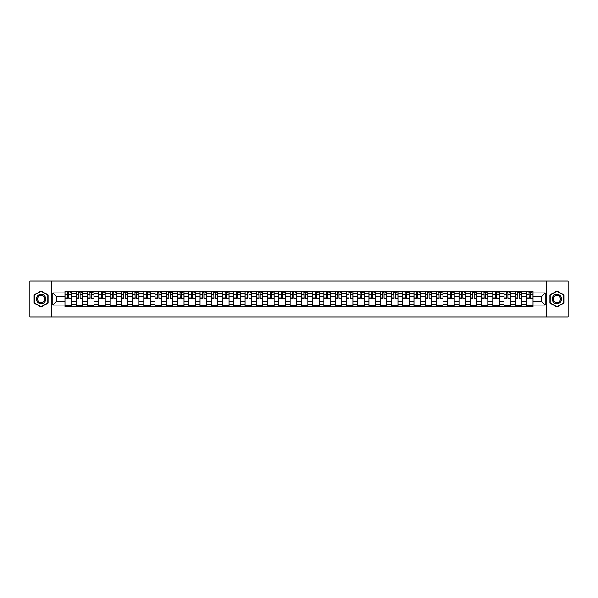 <?xml version="1.0" encoding="UTF-8"?>
<svg xmlns="http://www.w3.org/2000/svg" width="598" height="598" viewBox="0 0 598 598"><rect width="100%" height="100%" fill="white"/><g stroke="black" fill="none" stroke-linecap="round" stroke-linejoin="round"><path stroke-width="0.9" d="M546.594 317.045L568.1 317.045L568.1 280.955L29.9 280.955L29.9 317.045L546.594 317.045L546.594 280.955M76.23 306.759L76.23 293.446L71.468 293.446L71.468 306.759M71.468 293.446L71.468 291.241M76.23 293.446L76.23 291.241M82.726 291.241L82.726 306.759M87.487 306.759L87.487 291.241M93.983 291.241L93.983 306.759M98.745 306.759L98.745 291.241M105.241 291.241L105.241 306.759M110.002 306.759L110.002 291.241M116.498 291.241L116.498 306.759M121.259 306.759L121.259 291.241M127.755 291.241L127.755 306.759M132.517 306.759L132.517 291.241M139.013 291.241L139.013 306.759M143.774 306.759L143.774 291.241M150.27 291.241L150.27 306.759M155.032 306.759L155.032 291.241M161.527 291.241L161.527 306.759M166.289 306.759L166.289 291.241M172.785 291.241L172.785 306.759M177.546 306.759L177.546 291.241M184.042 291.241L184.042 306.759M188.804 306.759L188.804 291.241M195.299 291.241L195.299 306.759M200.061 306.759L200.061 291.241M206.557 291.241L206.557 306.759M211.318 306.759L211.318 291.241M217.814 291.241L217.814 306.759M222.576 306.759L222.576 291.241M229.071 291.241L229.071 306.759M233.833 306.759L233.833 291.241M240.329 291.241L240.329 306.759M245.09 306.759L245.09 291.241M251.586 291.241L251.586 306.759M256.348 306.759L256.348 291.241M262.843 291.241L262.843 306.759M267.605 306.759L267.605 291.241M274.101 291.241L274.101 306.759M278.87 306.759L278.87 291.241M285.358 291.241L285.358 306.759M290.127 306.759L290.127 291.241M296.615 291.241L296.615 306.759M301.385 306.759L301.385 291.241M307.873 291.241L307.873 306.759M312.642 306.759L312.642 291.241M319.13 291.241L319.13 306.759M323.899 306.759L323.899 291.241M330.395 291.241L330.395 306.759M335.157 306.759L335.157 291.241M341.652 291.241L341.652 306.759M346.414 306.759L346.414 291.241M352.91 291.241L352.91 306.759M357.671 306.759L357.671 291.241M364.167 291.241L364.167 306.759M368.929 306.759L368.929 291.241M375.424 291.241L375.424 306.759M380.186 306.759L380.186 291.241M386.682 291.241L386.682 306.759M391.443 306.759L391.443 291.241M397.939 291.241L397.939 306.759M402.701 306.759L402.701 291.241M409.196 291.241L409.196 306.759M413.958 306.759L413.958 291.241M420.454 291.241L420.454 306.759M425.215 306.759L425.215 291.241M431.711 291.241L431.711 306.759M436.473 306.759L436.473 291.241M442.969 291.241L442.969 306.759M447.73 306.759L447.73 291.241M454.226 291.241L454.226 306.759M458.987 306.759L458.987 291.241M465.483 291.241L465.483 306.759M470.245 306.759L470.245 291.241M476.741 291.241L476.741 306.759M481.502 306.759L481.502 291.241M487.998 291.241L487.998 306.759M492.759 306.759L492.759 291.241M499.255 291.241L499.255 306.759M504.017 306.759L504.017 291.241M510.513 291.241L510.513 306.759M515.274 306.759L515.274 291.241M521.77 291.241L521.77 306.759M526.532 306.759L526.532 291.241M526.532 301.235L521.77 301.235M515.274 301.235L510.513 301.235M504.017 301.235L499.255 301.235M492.759 301.235L487.998 301.235M481.502 301.235L476.741 301.235M470.245 301.235L465.483 301.235M458.987 301.235L454.226 301.235M447.73 301.235L442.969 301.235M436.473 301.235L431.711 301.235M425.215 301.235L420.454 301.235M413.958 301.235L409.196 301.235M402.701 301.235L397.939 301.235M391.443 301.235L386.682 301.235M380.186 301.235L375.424 301.235M368.929 301.235L364.167 301.235M357.671 301.235L352.91 301.235M346.414 301.235L341.652 301.235M335.157 301.235L330.395 301.235M323.899 301.235L319.13 301.235M312.642 301.235L307.873 301.235M301.385 301.235L296.615 301.235M290.127 301.235L285.358 301.235M278.87 301.235L274.101 301.235M267.605 301.235L262.843 301.235M256.348 301.235L251.586 301.235M245.09 301.235L240.329 301.235M233.833 301.235L229.071 301.235M222.576 301.235L217.814 301.235M211.318 301.235L206.557 301.235M200.061 301.235L195.299 301.235M188.804 301.235L184.042 301.235M177.546 301.235L172.785 301.235M166.289 301.235L161.527 301.235M155.032 301.235L150.27 301.235M143.774 301.235L139.013 301.235M132.517 301.235L127.755 301.235M121.259 301.235L116.498 301.235M110.002 301.235L105.241 301.235M98.745 301.235L93.983 301.235M87.487 301.235L82.726 301.235M76.23 301.235L71.468 301.235M526.532 296.765L521.77 296.765M515.274 296.765L510.513 296.765M504.017 296.765L499.255 296.765M492.759 296.765L487.998 296.765M481.502 296.765L476.741 296.765M470.245 296.765L465.483 296.765M458.987 296.765L454.226 296.765M447.73 296.765L442.969 296.765M436.473 296.765L431.711 296.765M425.215 296.765L420.454 296.765M413.958 296.765L409.196 296.765M402.701 296.765L397.939 296.765M391.443 296.765L386.682 296.765M380.186 296.765L375.424 296.765M368.929 296.765L364.167 296.765M357.671 296.765L352.91 296.765M346.414 296.765L341.652 296.765M335.157 296.765L330.395 296.765M323.899 296.765L319.13 296.765M312.642 296.765L307.873 296.765M301.385 296.765L296.615 296.765M290.127 296.765L285.358 296.765M278.87 296.765L274.101 296.765M267.605 296.765L262.843 296.765M256.348 296.765L251.586 296.765M245.09 296.765L240.329 296.765M233.833 296.765L229.071 296.765M222.576 296.765L217.814 296.765M211.318 296.765L206.557 296.765M200.061 296.765L195.299 296.765M188.804 296.765L184.042 296.765M177.546 296.765L172.785 296.765M166.289 296.765L161.527 296.765M155.032 296.765L150.27 296.765M143.774 296.765L139.013 296.765M132.517 296.765L127.755 296.765M121.259 296.765L116.498 296.765M110.002 296.765L105.241 296.765M98.745 296.765L93.983 296.765M87.487 296.765L82.726 296.765M76.23 296.765L71.468 296.765M56.675 301.235L64.973 301.235L64.973 296.765L56.675 296.765L56.675 301.235L52.848 305.062L52.848 292.938L64.973 292.938L64.973 296.765M533.027 296.765L533.027 301.235L541.325 301.235L541.325 296.765L533.027 296.765L533.027 291.241L64.973 291.241L64.973 292.938M533.027 292.938L545.152 292.938L545.152 305.062L533.027 305.062L533.027 301.235M64.973 301.235L64.973 306.759L533.027 306.759L533.027 305.062M64.973 305.062L52.848 305.062M51.406 317.045L51.406 280.955M48.049 294.978L41.083 290.957L34.123 294.978L34.123 303.022L41.083 307.043L48.049 303.022L48.049 294.978M563.877 294.978L556.917 290.957L549.951 294.978L549.951 303.022L556.917 307.043L563.877 303.022L563.877 294.978M71.468 305.675L64.973 305.675M67.604 292.325L68.83 292.325M82.726 305.675L76.23 305.675M78.861 292.325L80.087 292.325M93.983 305.675L87.487 305.675M90.119 292.325L91.345 292.325M105.241 305.675L98.745 305.675M101.376 292.325L102.602 292.325M116.498 305.675L110.002 305.675M112.633 292.325L113.867 292.325M127.755 305.675L121.259 305.675M123.891 292.325L125.124 292.325M139.013 305.675L132.517 305.675M135.148 292.325L136.381 292.325M150.27 305.675L143.774 305.675M146.405 292.325L147.639 292.325M161.527 305.675L155.032 305.675M157.67 292.325L158.896 292.325M172.785 305.675L166.289 305.675M168.928 292.325L170.153 292.325M184.042 305.675L177.546 305.675M180.185 292.325L181.411 292.325M195.299 305.675L188.804 305.675M191.442 292.325L192.668 292.325M206.557 305.675L200.061 305.675M202.7 292.325L203.925 292.325M217.814 305.675L211.318 305.675M213.957 292.325L215.183 292.325M229.071 305.675L222.576 305.675M225.214 292.325L226.44 292.325M240.329 305.675L233.833 305.675M236.472 292.325L237.698 292.325M251.586 305.675L245.09 305.675M247.729 292.325L248.955 292.325M262.843 305.675L256.348 305.675M258.986 292.325L260.212 292.325M274.101 305.675L267.605 305.675M270.244 292.325L271.47 292.325M285.358 305.675L278.87 305.675M281.501 292.325L282.727 292.325M296.615 305.675L290.127 305.675M292.758 292.325L293.984 292.325M307.873 305.675L301.385 305.675M304.016 292.325L305.242 292.325M319.13 305.675L312.642 305.675M315.273 292.325L316.499 292.325M330.395 305.675L323.899 305.675M326.53 292.325L327.756 292.325M341.652 305.675L335.157 305.675M337.788 292.325L339.014 292.325M352.91 305.675L346.414 305.675M349.045 292.325L350.271 292.325M364.167 305.675L357.671 305.675M360.302 292.325L361.528 292.325M375.424 305.675L368.929 305.675M371.56 292.325L372.786 292.325M386.682 305.675L380.186 305.675M382.817 292.325L384.043 292.325M397.939 305.675L391.443 305.675M394.075 292.325L395.3 292.325M409.196 305.675L402.701 305.675M405.332 292.325L406.558 292.325M420.454 305.675L413.958 305.675M416.589 292.325L417.815 292.325M431.711 305.675L425.215 305.675M427.847 292.325L429.072 292.325M442.969 305.675L436.473 305.675M439.104 292.325L440.33 292.325M454.226 305.675L447.73 305.675M450.361 292.325L451.595 292.325M465.483 305.675L458.987 305.675M461.619 292.325L462.852 292.325M476.741 305.675L470.245 305.675M472.876 292.325L474.109 292.325M487.998 305.675L481.502 305.675M484.133 292.325L485.367 292.325M499.255 305.675L492.759 305.675M495.398 292.325L496.624 292.325M510.513 305.675L504.017 305.675M506.656 292.325L507.881 292.325M521.77 305.675L515.274 305.675M517.913 292.325L519.139 292.325M533.027 305.675L526.532 305.675M529.17 292.325L530.396 292.325M52.848 292.938L56.675 296.765M541.325 301.235L545.152 305.062M541.325 296.765L545.152 292.938M68.83 297.924L71.431 298.17L68.83 298.17L68.83 291.316L71.431 291.316L69.988 291.316M71.431 297.924L71.431 291.316M67.604 292.25L68.83 292.25M69.988 292.25L70.489 292.25M66.453 291.316L65.01 291.316L65.01 298.17L67.604 298.17L67.387 291.316M65.01 291.316L69.047 291.316M80.087 297.924L82.688 298.17L80.087 298.17L80.087 291.316L82.688 291.316L81.246 291.316M82.688 297.924L82.688 291.316M78.861 292.25L80.087 292.25M81.246 292.25L81.747 292.25M77.71 291.316L76.267 291.316L76.267 298.17L78.861 298.17L78.644 291.316M76.267 291.316L80.304 291.316M91.345 297.924L93.946 298.17L91.345 298.17L91.345 291.316L93.946 291.316L92.503 291.316M93.946 297.924L93.946 291.316M90.119 292.25L91.345 292.25M92.503 292.25L93.004 292.25M88.967 291.316L87.525 291.316L87.525 298.17L90.119 298.17L89.902 291.316M87.525 291.316L91.561 291.316M37.024 301.347A4.694 4.694 0 0 0 43.43 303.059A4.694 4.694 0 0 0 45.149 296.653A4.694 4.694 0 0 0 38.743 294.941A4.694 4.694 0 0 0 37.024 301.347M38.01 300.779A3.551 3.551 0 0 0 42.862 302.072A3.551 3.551 0 0 0 44.162 297.221A3.551 3.551 0 0 0 39.311 295.928A3.551 3.551 0 0 0 38.01 300.779M41.083 291.211L47.833 295.106L47.833 302.894L41.083 306.789L34.34 302.894L34.34 295.106L41.083 291.211M552.851 301.347A4.694 4.694 0 0 0 559.257 303.059A4.694 4.694 0 0 0 560.976 296.653A4.694 4.694 0 0 0 554.57 294.941A4.694 4.694 0 0 0 552.851 301.347M553.838 300.779A3.551 3.551 0 0 0 558.689 302.072A3.551 3.551 0 0 0 559.99 297.221A3.551 3.551 0 0 0 555.138 295.928A3.551 3.551 0 0 0 553.838 300.779M556.917 291.211L563.66 295.106L563.66 302.894L556.917 306.789L550.167 302.894L550.167 295.106L556.917 291.211M102.602 297.924L105.203 298.17L102.602 298.17L102.602 291.316L105.203 291.316L103.76 291.316M105.203 297.924L105.203 291.316M101.376 292.25L102.602 292.25M103.76 292.25L104.269 292.25M100.225 291.316L98.782 291.316L98.782 298.17L101.376 298.17L101.159 291.316M98.782 291.316L102.819 291.316M113.867 297.924L116.461 298.17L113.867 298.17L113.867 291.316L116.461 291.316L115.018 291.316M116.461 297.924L116.461 291.316M112.633 292.25L113.867 292.25M115.018 292.25L115.526 292.25M111.482 291.316L110.039 291.316L110.039 298.17L112.633 298.17L112.417 291.316M110.039 291.316L114.076 291.316M125.124 297.924L127.718 298.17L125.124 298.17L125.124 291.316L127.718 291.316L126.275 291.316M127.718 297.924L127.718 291.316M123.891 292.25L125.124 292.25M126.275 292.25L126.783 292.25M122.74 291.316L121.297 291.316L121.297 298.17L123.891 298.17L123.674 291.316M121.297 291.316L125.333 291.316M136.381 297.924L138.975 298.17L136.381 298.17L136.381 291.316L138.975 291.316L137.533 291.316M138.975 297.924L138.975 291.316M135.148 292.25L136.381 292.25M137.533 292.25L138.041 292.25M133.997 291.316L132.554 291.316L132.554 298.17L135.148 298.17L134.931 291.316M132.554 291.316L136.598 291.316M147.639 297.924L150.233 298.17L147.639 298.17L147.639 291.316L150.233 291.316L148.79 291.316M150.233 297.924L150.233 291.316M146.405 292.25L147.639 292.25M148.79 292.25L149.298 292.25M145.254 291.316L143.812 291.316L143.812 298.17L146.405 298.17L146.196 291.316M143.812 291.316L147.856 291.316M158.896 297.924L161.49 298.17L158.896 298.17L158.896 291.316L161.49 291.316L160.047 291.316M161.49 297.924L161.49 291.316M157.67 292.25L158.896 292.25M160.047 292.25L160.556 292.25M156.512 291.316L155.069 291.316L155.069 298.17L157.67 298.17L157.453 291.316M155.069 291.316L159.113 291.316M170.153 297.924L172.747 298.17L170.153 298.17L170.153 291.316L172.747 291.316L171.305 291.316M172.747 297.924L172.747 291.316M168.928 292.25L170.153 292.25M171.305 292.25L171.813 292.25M167.769 291.316L166.326 291.316L166.326 298.17L168.928 298.17L168.711 291.316M166.326 291.316L170.37 291.316M181.411 297.924L184.005 298.17L181.411 298.17L181.411 291.316L184.005 291.316L182.562 291.316M184.005 297.924L184.005 291.316M180.185 292.25L181.411 292.25M182.562 292.25L183.07 292.25M179.026 291.316L177.584 291.316L177.584 298.17L180.185 298.17L179.968 291.316M177.584 291.316L181.628 291.316M192.668 297.924L195.262 298.17L192.668 298.17L192.668 291.316L195.262 291.316L193.819 291.316M195.262 297.924L195.262 291.316M191.442 292.25L192.668 292.25M193.819 292.25L194.328 292.25M190.284 291.316L188.841 291.316L188.841 298.17L191.442 298.17L191.225 291.316M188.841 291.316L192.885 291.316M203.925 297.924L206.519 298.17L203.925 298.17L203.925 291.316L206.519 291.316L205.077 291.316M206.519 297.924L206.519 291.316M202.7 292.25L203.925 292.25M205.077 292.25L205.585 292.25M201.541 291.316L200.098 291.316L200.098 298.17L202.7 298.17L202.483 291.316M200.098 291.316L204.142 291.316M215.183 297.924L217.777 298.17L215.183 298.17L215.183 291.316L217.777 291.316L216.334 291.316M217.777 297.924L217.777 291.316M213.957 292.25L215.183 292.25M216.334 292.25L216.842 292.25M212.798 291.316L211.356 291.316L211.356 298.17L213.957 298.17L213.74 291.316M211.356 291.316L215.4 291.316M226.44 297.924L229.034 298.17L226.44 298.17L226.44 291.316L229.034 291.316L227.591 291.316M229.034 297.924L229.034 291.316M225.214 292.25L226.44 292.25M227.591 292.25L228.1 292.25M224.056 291.316L222.613 291.316L222.613 298.17L225.214 298.17L224.998 291.316M222.613 291.316L226.657 291.316M237.698 297.924L240.291 298.17L237.698 298.17L237.698 291.316L240.291 291.316L238.849 291.316M240.291 297.924L240.291 291.316M236.472 292.25L237.698 292.25M238.849 292.25L239.357 292.25M235.313 291.316L233.87 291.316L233.87 298.17L236.472 298.17L236.255 291.316M233.87 291.316L237.914 291.316M248.955 297.924L251.549 298.17L248.955 298.17L248.955 291.316L251.549 291.316L250.106 291.316M251.549 297.924L251.549 291.316M247.729 292.25L248.955 292.25M250.106 292.25L250.614 292.25M246.57 291.316L245.128 291.316L245.128 298.17L247.729 298.17L247.512 291.316M245.128 291.316L249.172 291.316M260.212 297.924L262.806 298.17L260.212 298.17L260.212 291.316L262.806 291.316L261.363 291.316M262.806 297.924L262.806 291.316M258.986 292.25L260.212 292.25M261.363 292.25L261.872 292.25M257.828 291.316L256.385 291.316L256.385 298.17L258.986 298.17L258.77 291.316M256.385 291.316L260.429 291.316M271.47 297.924L274.071 298.17L271.47 298.17L271.47 291.316L274.071 291.316L272.621 291.316M274.071 297.924L274.071 291.316M270.244 292.25L271.47 292.25M272.621 292.25L273.129 292.25M269.085 291.316L267.642 291.316L267.642 298.17L270.244 298.17L270.027 291.316M267.642 291.316L271.686 291.316M282.727 297.924L285.328 298.17L282.727 298.17L282.727 291.316L285.328 291.316L283.878 291.316M285.328 297.924L285.328 291.316M281.501 292.25L282.727 292.25M283.878 292.25L284.386 292.25M280.342 291.316L278.9 291.316L278.9 298.17L281.501 298.17L281.284 291.316M278.9 291.316L282.944 291.316M293.984 297.924L296.586 298.17L293.984 298.17L293.984 291.316L296.586 291.316L295.143 291.316M296.586 297.924L296.586 291.316M292.758 292.25L293.984 292.25M295.143 292.25L295.644 292.25M291.6 291.316L290.157 291.316L290.157 298.17L292.758 298.17L292.542 291.316M290.157 291.316L294.201 291.316M305.242 297.924L307.843 298.17L305.242 298.17L305.242 291.316L307.843 291.316L306.4 291.316M307.843 297.924L307.843 291.316M304.016 292.25L305.242 292.25M306.4 292.25L306.901 292.25M302.857 291.316L301.414 291.316L301.414 298.17L304.016 298.17L303.799 291.316M301.414 291.316L305.458 291.316M316.499 297.924L319.1 298.17L316.499 298.17L316.499 291.316L319.1 291.316L317.658 291.316M319.1 297.924L319.1 291.316M315.273 292.25L316.499 292.25M317.658 292.25L318.158 292.25M314.122 291.316L312.672 291.316L312.672 298.17L315.273 298.17L315.056 291.316M312.672 291.316L316.716 291.316M327.756 297.924L330.358 298.17L327.756 298.17L327.756 291.316L330.358 291.316L328.915 291.316M330.358 297.924L330.358 291.316M326.53 292.25L327.756 292.25M328.915 292.25L329.416 292.25M325.379 291.316L323.929 291.316L323.929 298.17L326.53 298.17L326.314 291.316M323.929 291.316L327.973 291.316M339.014 297.924L341.615 298.17L339.014 298.17L339.014 291.316L341.615 291.316L340.172 291.316M341.615 297.924L341.615 291.316M337.788 292.25L339.014 292.25M340.172 292.25L340.673 292.25M339.23 291.316L335.194 291.316L335.194 298.17L337.788 298.17L337.571 291.316M350.271 297.924L352.872 298.17L350.271 298.17L350.271 291.316L352.872 291.316L351.43 291.316M352.872 297.924L352.872 291.316M349.045 292.25L350.271 292.25M351.43 292.25L351.93 292.25M347.894 291.316L346.451 291.316L346.451 298.17L349.045 298.17L348.828 291.316M346.451 291.316L350.488 291.316M361.528 297.924L364.13 298.17L361.528 298.17L361.528 291.316L364.13 291.316L362.687 291.316M364.13 297.924L364.13 291.316M360.302 292.25L361.528 292.25M362.687 292.25L363.188 292.25M359.151 291.316L357.709 291.316L357.709 298.17L360.302 298.17L360.086 291.316M357.709 291.316L361.745 291.316M372.786 297.924L375.387 298.17L372.786 298.17L372.786 291.316L375.387 291.316L373.944 291.316M375.387 297.924L375.387 291.316M371.56 292.25L372.786 292.25M373.944 292.25L374.445 292.25M370.409 291.316L368.966 291.316L368.966 298.17L371.56 298.17L371.343 291.316M368.966 291.316L373.003 291.316M384.043 297.924L386.644 298.17L384.043 298.17L384.043 291.316L386.644 291.316L385.202 291.316M386.644 297.924L386.644 291.316M382.817 292.25L384.043 292.25M385.202 292.25L385.703 292.25M381.666 291.316L380.223 291.316L380.223 298.17L382.817 298.17L382.6 291.316M380.223 291.316L384.26 291.316M395.3 297.924L397.902 298.17L395.3 298.17L395.3 291.316L397.902 291.316L396.459 291.316M397.902 297.924L397.902 291.316M394.075 292.25L395.3 292.25M396.459 292.25L396.96 292.25M392.923 291.316L391.481 291.316L391.481 298.17L394.075 298.17L393.858 291.316M391.481 291.316L395.517 291.316M406.558 297.924L409.159 298.17L406.558 298.17L406.558 291.316L409.159 291.316L407.716 291.316M409.159 297.924L409.159 291.316M405.332 292.25L406.558 292.25M407.716 292.25L408.217 292.25M404.181 291.316L402.738 291.316L402.738 298.17L405.332 298.17L405.115 291.316M402.738 291.316L406.775 291.316M417.815 297.924L420.416 298.17L417.815 298.17L417.815 291.316L420.416 291.316L418.974 291.316M420.416 297.924L420.416 291.316M416.589 292.25L417.815 292.25M418.974 292.25L419.475 292.25M415.438 291.316L413.995 291.316L413.995 298.17L416.589 298.17L416.372 291.316M413.995 291.316L418.032 291.316M429.072 297.924L431.674 298.17L429.072 298.17L429.072 291.316L431.674 291.316L430.231 291.316M431.674 297.924L431.674 291.316M427.847 292.25L429.072 292.25M430.231 292.25L430.732 292.25M426.695 291.316L425.253 291.316L425.253 298.17L427.847 298.17L427.63 291.316M425.253 291.316L429.289 291.316M440.33 297.924L442.931 298.17L440.33 298.17L440.33 291.316L442.931 291.316L441.488 291.316M442.931 297.924L442.931 291.316M439.104 292.25L440.33 292.25M441.488 292.25L441.997 292.25M437.953 291.316L436.51 291.316L436.51 298.17L439.104 298.17L438.887 291.316M436.51 291.316L440.547 291.316M451.595 297.924L454.188 298.17L451.595 298.17L451.595 291.316L454.188 291.316L452.746 291.316M454.188 297.924L454.188 291.316M450.361 292.25L451.595 292.25M452.746 292.25L453.254 292.25M449.21 291.316L447.767 291.316L447.767 298.17L450.361 298.17L450.145 291.316M447.767 291.316L451.804 291.316M462.852 297.924L465.446 298.17L462.852 298.17L462.852 291.316L465.446 291.316L464.003 291.316M465.446 297.924L465.446 291.316M461.619 292.25L462.852 292.25M464.003 292.25L464.511 292.25M460.467 291.316L459.025 291.316L459.025 298.17L461.619 298.17L461.402 291.316M459.025 291.316L463.069 291.316M474.109 297.924L476.703 298.17L474.109 298.17L474.109 291.316L476.703 291.316L475.26 291.316M476.703 297.924L476.703 291.316M472.876 292.25L474.109 292.25M475.26 292.25L475.769 292.25M471.725 291.316L470.282 291.316L470.282 298.17L472.876 298.17L472.667 291.316M470.282 291.316L474.326 291.316M485.367 297.924L487.961 298.17L485.367 298.17L485.367 291.316L487.961 291.316L486.518 291.316M487.961 297.924L487.961 291.316M484.133 292.25L485.367 292.25M486.518 292.25L487.026 292.25M482.982 291.316L481.54 291.316L481.54 298.17L484.133 298.17L483.924 291.316M481.54 291.316L485.583 291.316M496.624 297.924L499.218 298.17L496.624 298.17L496.624 291.316L499.218 291.316L497.775 291.316M499.218 297.924L499.218 291.316M495.398 292.25L496.624 292.25M497.775 292.25L498.284 292.25M494.24 291.316L492.797 291.316L492.797 298.17L495.398 298.17L495.181 291.316M492.797 291.316L496.841 291.316M507.881 297.924L510.475 298.17L507.881 298.17L507.881 291.316L510.475 291.316L509.033 291.316M510.475 297.924L510.475 291.316M506.656 292.25L507.881 292.25M509.033 292.25L509.541 292.25M505.497 291.316L504.054 291.316L504.054 298.17L506.656 298.17L506.439 291.316M504.054 291.316L508.098 291.316M519.139 297.924L521.733 298.17L519.139 298.17L519.139 291.316L521.733 291.316L520.29 291.316M521.733 297.924L521.733 291.316M517.913 292.25L519.139 292.25M520.29 292.25L520.798 292.25M516.754 291.316L515.312 291.316L515.312 298.17L517.913 298.17L517.696 291.316M515.312 291.316L519.356 291.316M530.396 297.924L532.99 298.17L530.396 298.17L530.396 291.316L532.99 291.316L531.547 291.316M532.99 297.924L532.99 291.316M529.17 292.25L530.396 292.25M531.547 292.25L532.056 292.25M528.012 291.316L526.569 291.316L526.569 298.17L529.17 298.17L528.953 291.316M526.569 291.316L530.613 291.316M515.274 293.446L510.513 293.446M504.017 293.446L499.255 293.446M492.759 293.446L487.998 293.446M481.502 293.446L476.741 293.446M470.245 293.446L465.483 293.446M458.987 293.446L454.226 293.446M447.73 293.446L442.969 293.446M436.473 293.446L431.711 293.446M425.215 293.446L420.454 293.446M413.958 293.446L409.196 293.446M402.701 293.446L397.939 293.446M391.443 293.446L386.682 293.446M380.186 293.446L375.424 293.446M368.929 293.446L364.167 293.446M357.671 293.446L352.91 293.446M346.414 293.446L341.652 293.446M335.157 293.446L330.395 293.446M323.899 293.446L319.13 293.446M312.642 293.446L307.873 293.446M301.385 293.446L296.615 293.446M290.127 293.446L285.358 293.446M278.87 293.446L274.101 293.446M267.605 293.446L262.843 293.446M256.348 293.446L251.586 293.446M245.09 293.446L240.329 293.446M233.833 293.446L229.071 293.446M222.576 293.446L217.814 293.446M211.318 293.446L206.557 293.446M200.061 293.446L195.299 293.446M188.804 293.446L184.042 293.446M177.546 293.446L172.785 293.446M166.289 293.446L161.527 293.446M155.032 293.446L150.27 293.446M143.774 293.446L139.013 293.446M132.517 293.446L127.755 293.446M121.259 293.446L116.498 293.446M110.002 293.446L105.241 293.446M98.745 293.446L93.983 293.446M87.487 293.446L82.726 293.446M526.532 293.446L521.77 293.446M515.274 304.554L510.513 304.554M504.017 304.554L499.255 304.554M492.759 304.554L487.998 304.554M481.502 304.554L476.741 304.554M470.245 304.554L465.483 304.554M458.987 304.554L454.226 304.554M447.73 304.554L442.969 304.554M436.473 304.554L431.711 304.554M425.215 304.554L420.454 304.554M413.958 304.554L409.196 304.554M402.701 304.554L397.939 304.554M391.443 304.554L386.682 304.554M380.186 304.554L375.424 304.554M368.929 304.554L364.167 304.554M357.671 304.554L352.91 304.554M346.414 304.554L341.652 304.554M335.157 304.554L330.395 304.554M323.899 304.554L319.13 304.554M312.642 304.554L307.873 304.554M301.385 304.554L296.615 304.554M290.127 304.554L285.358 304.554M278.87 304.554L274.101 304.554M267.605 304.554L262.843 304.554M256.348 304.554L251.586 304.554M245.09 304.554L240.329 304.554M233.833 304.554L229.071 304.554M222.576 304.554L217.814 304.554M211.318 304.554L206.557 304.554M200.061 304.554L195.299 304.554M188.804 304.554L184.042 304.554M177.546 304.554L172.785 304.554M166.289 304.554L161.527 304.554M155.032 304.554L150.27 304.554M143.774 304.554L139.013 304.554M132.517 304.554L127.755 304.554M121.259 304.554L116.498 304.554M110.002 304.554L105.241 304.554M98.745 304.554L93.983 304.554M87.487 304.554L82.726 304.554M76.23 304.554L71.468 304.554M526.532 304.554L521.77 304.554M68.83 294.821L71.431 294.821M65.01 297.924L67.604 297.924M65.01 294.821L67.604 294.821M80.087 294.821L82.688 294.821M76.267 297.924L78.861 297.924M76.267 294.821L78.861 294.821M91.345 294.821L93.946 294.821M87.525 297.924L90.119 297.924M87.525 294.821L90.119 294.821M102.602 294.821L105.203 294.821M98.782 297.924L101.376 297.924M98.782 294.821L101.376 294.821M113.867 294.821L116.461 294.821M110.039 297.924L112.633 297.924M110.039 294.821L112.633 294.821M125.124 294.821L127.718 294.821M121.297 297.924L123.891 297.924M121.297 294.821L123.891 294.821M136.381 294.821L138.975 294.821M132.554 297.924L135.148 297.924M132.554 294.821L135.148 294.821M147.639 294.821L150.233 294.821M143.812 297.924L146.405 297.924M143.812 294.821L146.405 294.821M158.896 294.821L161.49 294.821M155.069 297.924L157.67 297.924M155.069 294.821L157.67 294.821M170.153 294.821L172.747 294.821M166.326 297.924L168.928 297.924M166.326 294.821L168.928 294.821M181.411 294.821L184.005 294.821M177.584 297.924L180.185 297.924M177.584 294.821L180.185 294.821M192.668 294.821L195.262 294.821M188.841 297.924L191.442 297.924M188.841 294.821L191.442 294.821M203.925 294.821L206.519 294.821M200.098 297.924L202.7 297.924M200.098 294.821L202.7 294.821M215.183 294.821L217.777 294.821M211.356 297.924L213.957 297.924M211.356 294.821L213.957 294.821M226.44 294.821L229.034 294.821M222.613 297.924L225.214 297.924M222.613 294.821L225.214 294.821M237.698 294.821L240.291 294.821M233.87 297.924L236.472 297.924M233.87 294.821L236.472 294.821M248.955 294.821L251.549 294.821M245.128 297.924L247.729 297.924M245.128 294.821L247.729 294.821M260.212 294.821L262.806 294.821M256.385 297.924L258.986 297.924M256.385 294.821L258.986 294.821M271.47 294.821L274.071 294.821M267.642 297.924L270.244 297.924M267.642 294.821L270.244 294.821M282.727 294.821L285.328 294.821M278.9 297.924L281.501 297.924M278.9 294.821L281.501 294.821M293.984 294.821L296.586 294.821M290.157 297.924L292.758 297.924M290.157 294.821L292.758 294.821M305.242 294.821L307.843 294.821M301.414 297.924L304.016 297.924M301.414 294.821L304.016 294.821M316.499 294.821L319.1 294.821M312.672 297.924L315.273 297.924M312.672 294.821L315.273 294.821M327.756 294.821L330.358 294.821M323.929 297.924L326.53 297.924M323.929 294.821L326.53 294.821M339.014 294.821L341.615 294.821M335.194 297.924L337.788 297.924M335.194 294.821L337.788 294.821M350.271 294.821L352.872 294.821M346.451 297.924L349.045 297.924M346.451 294.821L349.045 294.821M361.528 294.821L364.13 294.821M357.709 297.924L360.302 297.924M357.709 294.821L360.302 294.821M372.786 294.821L375.387 294.821M368.966 297.924L371.56 297.924M368.966 294.821L371.56 294.821M384.043 294.821L386.644 294.821M380.223 297.924L382.817 297.924M380.223 294.821L382.817 294.821M395.3 294.821L397.902 294.821M391.481 297.924L394.075 297.924M391.481 294.821L394.075 294.821M406.558 294.821L409.159 294.821M402.738 297.924L405.332 297.924M402.738 294.821L405.332 294.821M417.815 294.821L420.416 294.821M413.995 297.924L416.589 297.924M413.995 294.821L416.589 294.821M429.072 294.821L431.674 294.821M425.253 297.924L427.847 297.924M425.253 294.821L427.847 294.821M440.33 294.821L442.931 294.821M436.51 297.924L439.104 297.924M436.51 294.821L439.104 294.821M451.595 294.821L454.188 294.821M447.767 297.924L450.361 297.924M447.767 294.821L450.361 294.821M462.852 294.821L465.446 294.821M459.025 297.924L461.619 297.924M459.025 294.821L461.619 294.821M474.109 294.821L476.703 294.821M470.282 297.924L472.876 297.924M470.282 294.821L472.876 294.821M485.367 294.821L487.961 294.821M481.54 297.924L484.133 297.924M481.54 294.821L484.133 294.821M496.624 294.821L499.218 294.821M492.797 297.924L495.398 297.924M492.797 294.821L495.398 294.821M507.881 294.821L510.475 294.821M504.054 297.924L506.656 297.924M504.054 294.821L506.656 294.821M519.139 294.821L521.733 294.821M515.312 297.924L517.913 297.924M515.312 294.821L517.913 294.821M530.396 294.821L532.99 294.821M526.569 297.924L529.17 297.924M526.569 294.821L529.17 294.821"/></g></svg>
